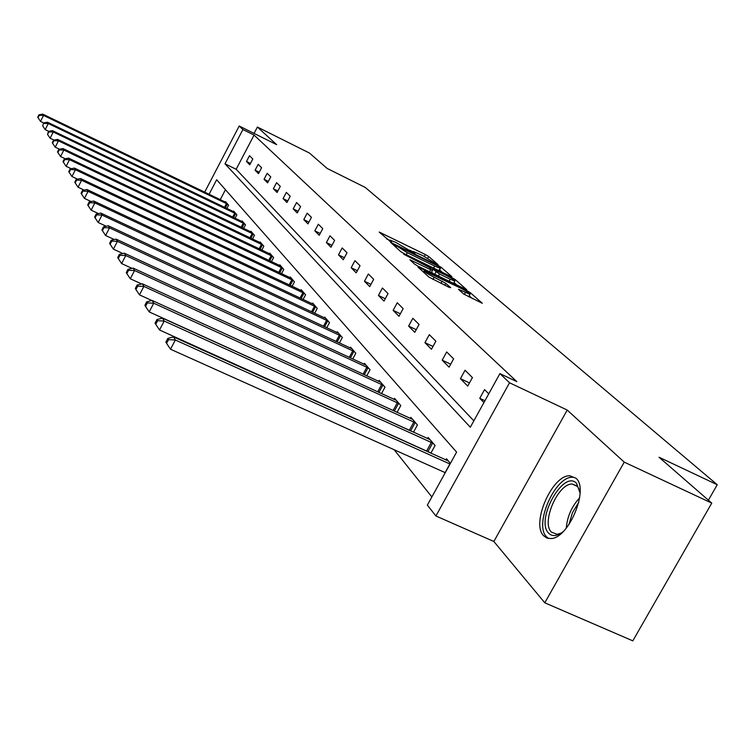 <?xml version="1.0" encoding="UTF-8"?>
<svg xmlns="http://www.w3.org/2000/svg" width="755" height="755" viewBox="0 0 755 755"><rect width="100%" height="100%" fill="white"/><g stroke="black" fill="none" stroke-linecap="round" stroke-linejoin="round"><path stroke-width="1.13" d="M436.928 264.316L438.032 264.618L428.698 256.502L425.386 254.548L379.189 232.059L390.297 241.477L391.543 241.968L390.061 240.128L395.724 242.336L413.721 252.944L414.939 253.425L413.372 251.538L422.611 255.52L436.928 264.316M575.98 478.226L569.846 475.801C552.245 474.725 530.869 523.583 543.657 535.767L546.865 538.032L550.839 538.56C568.675 538.692 589.325 488.966 575.98 478.226M463.561 293.959L482.303 303.293L470.337 292.714L466.76 290.59L417.883 266.949L429 277.142L448.989 287.259L450.678 287.683L445.761 283.323L434.134 277.274C427.519 273.857 424.225 271.734 424.263 270.894L460.144 287.891C466.788 291.326 470.091 293.459 470.044 294.299L458.455 289.288L463.561 293.959M711.757 503.104L632.813 640.853L544.789 602.811L624.234 462.135L711.757 503.104L659.049 457.237L717.25 484.729L365.241 187.429L327.208 168.488L309.456 153.048L257.389 127.048L276.651 144.649L239.212 126.01L242.912 129.53L254.067 135.079L516.807 381.624L499.904 373.612L509.531 382.766L435.909 515.986L427.368 505.104L456.605 452.113L216.666 179.756L209.069 194.29M624.234 462.135L567.222 410.059L509.531 382.766M450.225 276.188L451.83 276.613L441.014 267.213L437.626 265.213L390.628 242.374L400.763 251.651L404.218 253.699L450.225 276.188M455.341 279.671L466.769 289.769L418.091 266.204L414.552 264.099L409.908 259.758L430.69 269.724L432.36 270.167L429.293 267.449L403.708 254.209L451.868 277.614L455.341 279.671L454.812 280.643M257.389 127.048L254.057 133.399M708.398 500.178L717.25 484.729M254.067 135.079L236.164 169.28L473.847 420.846M246.489 161.466L249.763 164.779L252.802 158.994L249.509 155.709L246.489 161.466L250.471 163.42M255.096 170.196L258.493 173.65L261.598 167.752L258.172 164.335L255.096 170.196L259.239 172.234M264.052 179.284L267.591 182.88L270.752 176.868L267.195 173.31L264.052 179.284L268.365 181.408M273.367 188.75L277.057 192.497L280.294 186.353L276.575 182.663L273.367 188.75L277.868 190.949M283.078 198.612L286.928 202.519L290.241 196.253L286.362 192.393L283.078 198.612L287.778 200.905M293.204 208.899L297.225 212.967L300.613 206.577L296.564 202.548L293.204 208.899L298.112 211.287M303.784 219.63L307.974 223.886L311.438 217.355L307.219 213.155L303.784 219.63L308.908 222.121M314.826 230.851L319.214 235.296L322.762 228.623L318.346 224.235L314.826 230.851L320.195 233.446M326.386 242.582L330.973 247.234L334.607 240.411L329.992 235.815L326.386 242.582L332.002 245.3M338.476 254.86L343.289 259.739L347.017 252.765L342.175 247.942L338.476 254.86L344.374 257.71M351.16 267.732L356.2 272.857L360.031 265.713L354.954 260.654L351.16 267.732L357.351 270.715M364.457 281.247L369.752 286.617L373.687 279.303L368.355 273.999L364.457 281.247L370.969 284.361M378.434 295.432L384.002 301.085L388.042 293.591L382.436 288.014L378.434 295.432L385.286 298.706M393.138 310.352L398.989 316.307L403.151 308.625L397.253 302.755L393.138 310.352L400.348 313.797M408.615 326.075L414.788 332.342L419.072 324.471L412.843 318.28L408.615 326.075L416.231 329.69M424.942 342.657L431.464 349.272L435.871 341.194L429.302 334.654L424.942 342.657L432.993 346.46M442.185 360.163L449.083 367.156L453.623 358.861L446.677 351.953L442.185 360.163L450.716 364.184M460.427 378.68L467.732 386.098L472.422 377.566L465.061 370.243L460.427 378.68L469.468 382.927M488.749 393.827L484.54 389.627L479.755 398.31L483.936 402.557M377.085 428.34L377.774 429.199M394.157 449.725L431.869 496.96M225.452 189.731L220.243 199.679M225.207 202.066L225.471 201.576L228.567 205.19L226.859 208.456M233.361 211.589L233.635 211.079L236.862 214.835L235.069 218.242M241.845 221.489L242.129 220.96L245.479 224.867L243.61 228.425M250.669 231.804L250.962 231.247L254.463 235.315L252.51 239.033M259.871 242.544L260.173 241.968L263.825 246.215L261.777 250.094M269.459 253.755L269.78 253.142L273.584 257.578L271.441 261.636M279.473 265.449L279.812 264.816L283.786 269.441L281.53 273.688M289.929 277.661L290.279 277L294.441 281.832L292.062 286.287M300.868 290.439L301.236 289.741L305.586 294.799L303.085 299.48M312.306 303.821L312.702 303.085L317.251 308.389L314.627 313.297M324.301 317.836L324.716 317.062L329.491 322.621L326.717 327.793M336.881 332.54L337.315 331.728L342.326 337.57L339.401 343.015M350.093 347.989L350.556 347.14L355.822 353.274L352.727 359.012M363.986 364.24L364.476 363.334L370.025 369.79L366.732 375.867M378.623 381.341L379.133 380.397L384.984 387.202L381.492 393.619M394.044 399.386L394.591 398.385L400.763 405.558L397.045 412.372M410.333 418.44L410.909 417.373L417.44 424.961L413.476 432.2M428.576 451.726L429.17 452.424M427.547 438.589L428.17 437.456L435.078 445.497L430.85 453.189M445.79 459.946L446.46 458.738L450.414 463.334M567.222 410.059L493.855 541.486L544.789 602.811M493.855 541.486L435.909 515.986M242.912 129.53L224.999 163.816L470.327 427.236L499.904 373.612M204.671 192.166L239.212 126.01M236.164 169.28L224.999 163.816M479.755 398.31L484.946 400.726M413.183 251.887L409.918 250.282M389.882 240.468L386.579 238.854M442.383 272.357L439.353 269.724M438.513 266.364L395.139 245.007L407.313 252.708L434.672 266.1L440.156 268.242L438.513 266.364M454.029 282.559L457.039 285.192M450.225 279.256L454.85 281.058C454.85 280.247 451.641 278.18 445.214 274.867L432.889 269.205L439.476 274.018L450.225 279.256L449.102 281.322M433.21 273.574L431.549 272.093M472.404 298.65L469.204 295.847M226.302 202.548L42.79 114.147L43.535 115.421L40.496 121.404L43.63 122.905L42.695 125.877L43.63 122.905L47.527 122.225L48.301 123.546L235.985 213.816M39.251 115.317L38.958 114.807L37.75 117.195L38.043 117.714L39.251 115.317L43.535 115.421L227.727 204.209M38.958 114.807L42.79 114.147M40.496 121.404L38.043 117.714M562.966 531.813C556.982 536.314 552.188 536.767 548.611 533.153C535.087 520.053 563.702 468.949 576.575 483.389L580.085 492.968M579.84 490.778L577.273 486.041L572.252 484.049C558.096 483.247 541.033 522.432 551.376 532.096L557.067 534.313L561.192 533.096M572.535 477.273C555.019 476.188 533.794 524.716 546.544 536.824L548.536 538.485M43.932 123.433L48.301 123.546L45.206 129.643L48.669 131.313M234.494 212.089L47.527 122.225M45.206 129.643L42.695 125.877M243.025 222.008L52.463 130.634L53.275 132.012L50.104 138.231L53.935 140.071M48.811 131.898L48.49 131.342L47.537 134.381L48.811 131.898L53.275 132.012L244.573 223.81M48.49 131.342L52.463 130.634M50.104 138.231L47.537 134.381M251.906 232.342L57.606 139.401L58.456 140.836L55.219 147.187L59.447 149.207M53.888 140.713L53.558 140.137L52.265 142.676L52.595 143.252L53.888 140.713L58.456 140.836L253.52 234.21M53.558 140.137L57.606 139.401M55.219 147.187L52.595 143.252M261.155 243.11L62.976 148.546L63.854 150.056L60.551 156.54L65.194 158.748M59.192 149.924L58.843 149.32L57.522 151.906L57.871 152.51L59.192 149.924L63.854 150.056L262.834 245.064M58.843 149.32L62.976 148.546M60.551 156.54L57.871 152.51M270.8 254.331L68.582 158.106L69.507 159.682L66.119 166.308L71.225 168.724M64.732 159.541L64.373 158.909L63.024 161.551L63.382 162.183L64.732 159.541L69.507 159.682L272.555 256.37M64.373 158.909L68.582 158.106M66.119 166.308L63.382 162.183M280.879 266.053L74.452 168.101L75.415 169.743L71.951 176.519L77.548 179.161M70.526 169.592L70.149 168.931L68.771 171.64L69.149 172.3L70.526 169.592L75.415 169.743L282.7 268.185M70.149 168.931L74.452 168.101M71.951 176.519L69.149 172.3M291.392 278.293L80.587 178.557L81.597 180.285L78.048 187.202L84.173 190.1M76.595 180.124L76.198 179.435L74.783 182.2L75.179 182.889L76.595 180.124L81.597 180.285L293.308 280.52M76.198 179.435L80.587 178.557M78.048 187.202L75.179 182.889M302.396 291.1L87.023 189.514L88.08 191.326L84.437 198.405L91.138 201.557M82.956 191.147L82.531 190.43L81.087 193.261L81.493 193.988L82.956 191.147L88.08 191.326L304.397 293.431M82.531 190.43L87.023 189.514M84.437 198.405L81.493 193.988M313.92 304.51L93.762 201.009L94.875 202.906L91.147 210.164L98.471 213.589M89.618 202.727L89.184 201.963L87.693 204.86L88.127 205.624L89.618 202.727L94.875 202.906L316.015 306.945M89.184 201.963L93.762 201.009M91.147 210.164L88.127 205.624M325.99 318.553L100.849 213.08L102.019 215.071L98.188 222.498L106.181 226.236M96.621 214.873L96.159 214.08L94.639 217.044L95.092 217.846L96.621 214.873L102.019 215.071L328.189 321.111M96.159 214.08L100.849 213.08M98.188 222.498L95.092 217.846M338.665 333.295L108.295 225.773L109.522 227.868L105.596 235.484L114.326 239.543M103.992 227.661L103.501 226.821L101.934 229.86L102.416 230.7L103.992 227.661L109.522 227.868L340.967 335.984M103.501 226.821L108.295 225.773M105.596 235.484L102.416 230.7M351.972 348.782L116.138 239.137L117.431 241.336L113.392 249.15L122.914 253.557M111.74 241.119L111.23 240.232L109.626 243.346L110.126 244.243L111.74 241.119L117.431 241.336L354.397 351.603M111.23 240.232L116.138 239.137M113.392 249.15L110.126 244.243M365.958 365.061L124.405 253.218L125.774 255.549L121.612 263.561L132.012 268.355M119.922 255.303L119.384 254.369L117.723 257.568L118.261 258.512L119.922 255.303L125.774 255.549L368.516 368.034M119.384 254.369L124.405 253.218M121.612 263.561L118.261 258.512M380.699 382.219L133.135 268.091L134.569 270.545L130.294 278.774L141.647 283.984M128.548 270.29L127.982 269.308L126.283 272.583L126.84 273.574L128.548 270.29L134.569 270.545L383.389 385.352M127.982 269.308L133.135 268.091M130.294 278.774L126.84 273.574M396.243 400.301L142.355 283.805L143.884 286.409L139.477 294.865L151.868 300.528M137.684 286.136L137.08 285.088L135.324 288.467L135.919 289.514L137.684 286.136L143.884 286.409L399.084 403.614M137.08 285.088L142.355 283.805M139.477 294.865L135.919 289.514M412.655 419.402L152.123 300.462L153.746 303.217L149.207 311.909L411.824 431.445M147.357 302.915L146.715 301.811L144.903 305.284L145.536 306.398L147.357 302.915L153.746 303.217L415.665 422.904M146.715 301.811L152.123 300.462M149.207 311.909L145.536 306.398M430.02 439.608L162.495 318.119L164.213 321.045L159.522 329.992L430.945 453.019M157.616 320.724L156.936 319.554L155.068 323.121L155.747 324.301L157.616 320.724L164.213 321.045L433.2 443.308M156.936 319.554L162.495 318.119M159.522 329.992L155.747 324.301M448.413 461.012L173.508 336.89L175.339 340.005L170.498 349.216L445.252 472.687M168.525 339.656L167.808 338.41L165.873 342.081L166.591 343.346L168.525 339.656L175.339 340.005L450.027 464.032M167.808 338.41L173.508 336.89M170.498 349.216L166.591 343.346M413.381 252.783L413.683 252.227M390.042 241.345L390.344 240.788M380.586 233.446L380.954 232.748M424.376 256.417L425.386 254.548M427.755 258.238L428.698 256.502M392.034 243.78L392.421 243.072M439.561 269.884L441.014 267.213M394.667 246.149L395.195 245.158M395.894 247.253L396.422 246.262M406.247 254.69L407.313 252.708M433.606 268.063L434.672 266.1M411.324 261.192L411.72 260.466M429.567 271.8L430.69 269.724M451.49 278.293L451.868 277.614M432.37 270.177L432.889 269.205M434.691 274.301L435.975 271.932M438.353 276.085L439.476 274.018M459.833 290.666L460.21 289.967M464.306 294.497L465.391 292.496M432.945 279.454L434.134 277.274M440.967 283.361L442.156 281.171M444.742 285.192L445.761 283.323M419.299 268.384L419.695 267.648M466.382 291.288L466.76 290.59M469.818 293.657L470.337 292.714M224.509 207.332L226.481 203.567M225.405 207.757L227.368 204.01M566.269 528.179C567.279 516.514 571.724 506.407 579.623 497.875M578.821 502.132L572.413 512.777L568.864 524.734M232.653 217.081L234.72 213.155M233.559 217.515L235.617 213.618M241.128 227.236L243.28 223.14M242.053 227.68L244.195 223.603M249.943 237.806L252.198 233.531M250.886 238.259L253.133 234.003M259.125 248.829L261.485 244.365M260.098 249.292L262.438 244.846M268.704 260.333L271.177 255.662M269.695 260.805L272.149 256.153M278.699 272.347L281.304 267.459M279.709 272.829L282.294 267.959M289.146 284.909L291.874 279.775M290.175 285.399L292.893 280.294M300.065 298.055L302.934 292.676M301.113 298.555L303.972 293.195M311.494 311.824L314.514 306.171M312.57 312.334L315.581 306.709M323.461 326.273L326.66 320.318M324.565 326.792L327.745 320.866M336.022 341.439L339.391 335.173M337.155 341.968L340.505 335.73M349.216 357.389L352.783 350.773M350.367 357.927L353.916 351.349M363.079 374.178L366.864 367.185M364.269 374.725L368.034 367.77M377.679 391.873L381.7 384.474M378.897 392.43L382.889 385.078M393.072 410.56L397.347 402.717M394.318 411.126L398.574 403.33M409.389 430.18L413.872 421.979M410.654 430.803L415.137 422.611M426.735 450.782L431.36 442.364M428.028 451.433L432.653 443.015M445.12 472.63L449.895 463.966M569.846 475.801L573.045 477.273M412.853 252.5L413.259 251.755M389.542 241.09L389.948 240.345M394.572 246.064L395.11 245.064M438.863 270.63L440.156 268.242M431.256 272.621L432.464 270.413M453.529 283.484L454.85 281.058M432.209 270.035L432.747 269.054M468.666 296.828L470.044 294.299M423.546 272.225L424.14 271.13M577.764 486.579L572.252 484.049M558.049 534.757L557.067 534.313"/></g></svg>
